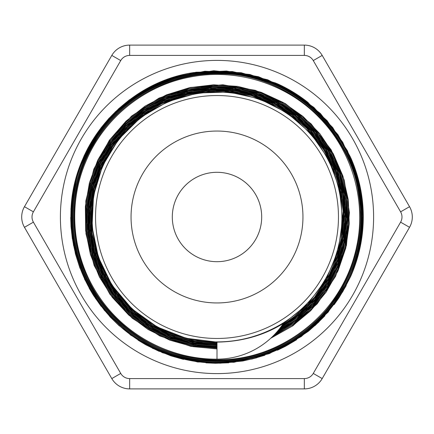 <?xml version="1.0" encoding="UTF-8"?>
<svg xmlns="http://www.w3.org/2000/svg" width="434" height="434" viewBox="0 0 434 434"><rect width="100%" height="100%" fill="white"/><g stroke="black" fill="none" stroke-linecap="round" stroke-linejoin="round"><path stroke-width="0.65" d="M282.903 324.16L307.896 303.957L326.466 278.861L338.325 249.989L342.659 219.083L339.296 188.068L328.354 158.86L310.592 133.227L287.048 112.797L259.217 98.762L228.783 92.057L197.644 93.012L167.719 101.648L140.828 117.348L118.666 139.216L102.543 165.837L93.522 195.62L92.068 226.694L98.35 257.15L111.907 285.138L131.963 308.889L157.227 326.997L186.17 338.276L217 342.117C241.602 341.753 263.736 335.515 283.407 323.401A79.574 79.574 0 0 1 217 359.135C170.139 359.515 124.091 334.858 98.42 295.597C72.201 256.711 67.313 204.647 85.867 161.535C103.802 118.162 144.538 85.297 190.765 76.937C236.866 67.921 286.803 83.724 319.337 117.668C352.354 151.141 366.779 201.544 356.455 247.451C342.795 317.628 270.409 369.079 199.553 358.847C152.746 353.471 109.813 323.194 89.019 280.879C67.628 238.857 69.142 186.3 92.947 145.553C116.171 104.475 160.857 76.677 208.011 74.008C279.512 67.872 349.099 123.587 358.723 194.801C366.415 241.461 349.012 291.236 313.885 322.956C279.208 355.169 228.062 368.173 182.177 356.406C136.135 345.296 97.004 309.816 81.451 265.033C65.257 220.477 73.221 168.218 101.979 130.477C130.2 92.339 178.195 70.08 225.582 73.21C297.686 75.863 360.28 139.998 361.148 212.242C363.095 259.749 339.616 307.283 300.67 334.619C262.12 362.509 209.481 369.209 165.142 351.838C120.56 335.097 85.867 294.887 75.842 248.291C65.16 201.848 79.52 150.674 112.845 116.545C145.683 81.95 196.314 65.637 243.208 74.572C290.227 82.834 331.831 116.052 350.309 160.113C369.41 203.904 364.706 256.977 338.167 296.753C299.612 358.343 212.183 380.732 148.705 345.176C106.276 323.004 76.59 278.628 72.31 230.899C63.7 158.6 117.864 86.182 189.75 74.04C236.801 64.682 287.856 80.664 321.193 115.222C355.017 149.296 369.914 200.725 359.515 247.64C349.788 294.702 315.122 335.563 270.236 352.831C225.604 370.739 172.347 364.414 133.124 336.518C93.505 309.182 69.337 261.257 70.921 213.11C71.415 144.744 126.131 82.124 193.927 72.543L226.467 71.024L258.501 76.71L291.784 91.292L320.449 113.551L342.714 142.233L357.291 175.499L363.166 211.309L360.079 247.521L350.759 276.208L357.741 256.944L363.215 221.052L359.732 184.895L347.422 150.761L327.084 120.641L299.916 96.494L267.713 79.775L232.336 71.539L196.032 72.212L161.041 81.852L129.446 99.793L118.27 109.053M217 342.789L194.541 340.777L172.786 334.809L152.453 325.055L134.198 311.796L118.574 295.511L106.124 276.691L97.238 255.935L92.171 233.931L91.14 211.38L94.151 188.991L101.089 167.497L111.788 147.598L125.849 129.902L142.84 115.01L162.24 103.4L183.398 95.415L205.635 91.352L228.257 91.33L250.521 95.323L271.706 103.249L291.149 114.831L308.227 129.685L322.353 147.37L333.117 167.291L340.153 188.806L343.213 211.249L342.247 233.883L337.24 255.973L328.359 276.821L315.919 295.771L300.279 312.165L281.954 325.527M281.812 325.722L290.487 320.053L313.57 298.744L330.724 272.433L340.82 242.698L343.327 211.407L338.01 180.473L325.272 151.797L305.84 127.173L280.972 108.061L252.149 95.713L221.188 90.798L189.983 93.706L160.45 104.165L134.431 121.612L113.486 144.896L98.963 172.634L91.677 203.079L92.165 234.371L100.297 264.583L115.656 291.838L137.22 314.487L163.716 331.088L193.461 340.69L217 342.871M217 343.549L194.351 341.536L172.428 335.477L151.927 325.619L133.531 312.236L117.826 295.766L105.294 276.762L96.397 255.816L91.373 233.601L90.391 210.853L93.532 188.296L100.639 166.651L111.5 146.627L125.795 128.876L143.019 113.947L162.642 102.359L184.038 94.466L206.492 90.505L229.293 90.663L251.715 94.883L273.024 103.032L292.516 114.896L309.594 130.037L323.683 147.994L334.316 168.197L341.195 189.973L344.037 212.627L342.784 235.44L337.489 257.666L328.272 278.574L315.475 297.512L299.503 313.858L280.841 327.062M280.689 327.263L301.559 312.154L318.979 293.183L334.554 265.695L342.92 235.233L343.478 203.66L336.29 172.916L321.713 144.918L300.724 121.352L274.559 103.726L244.879 93.044L213.49 90.05L182.329 94.834L153.327 107.182L128.242 126.256L108.668 150.945L95.746 179.665L90.337 210.691L92.692 242.085L102.749 271.906L119.8 298.353L142.867 319.749L170.464 334.836L193.32 341.417L217 343.636M217 344.298L194.155 342.269L172.054 336.155L151.395 326.167L132.847 312.659L117.05 296.015L104.475 276.811L95.534 255.669L90.565 233.253L89.67 210.3L92.914 187.569L100.2 165.777L111.25 145.634L125.757 127.813L143.231 112.878L163.092 101.296L184.716 93.5L207.398 89.686L230.394 89.995L252.962 94.455L274.38 102.863L293.932 114.988L310.994 130.444L325.033 148.688L335.542 169.168L342.22 191.215L344.851 214.092L343.305 237.072L337.679 259.418L328.142 280.391L314.965 299.303L298.635 315.572L279.637 328.63M279.518 328.788L303.469 311.482L324.035 287.237L338.032 258.707L344.52 227.606L343.196 195.864L334.055 165.452L317.742 138.213L295.201 115.862L267.87 99.722L237.409 90.858L205.705 89.724L174.723 96.478L146.339 110.616L122.35 131.334L104.171 157.292L92.99 186.94L89.415 218.411L93.744 249.783L105.625 279.133L124.401 304.614L148.84 324.719L177.49 338.14L208.548 344.135L217 344.401M217 345.068L193.96 342.99L171.663 336.833L150.853 326.731L132.175 313.06L116.263 296.265L103.645 276.854L94.693 255.501L89.746 232.884L88.954 209.736L92.306 186.815L99.76 164.882L111.028 144.631L125.741 126.728L143.464 111.788L163.575 100.249L185.432 92.518L208.336 88.867L231.528 89.361L254.243 94.037L275.764 102.728L295.38 115.129L312.426 130.878L326.379 149.437L336.779 170.193L343.245 192.495L345.627 215.6L343.809 238.754L337.831 261.214L327.947 282.246L314.417 301.136L297.702 317.303L278.368 330.214M278.227 330.382L284.693 326.645L309.578 306.556L328.777 280.988L341.043 251.465L345.703 219.848L342.388 188.068L331.392 158.074L313.31 131.746L289.337 110.659L260.899 96.164L229.776 89.084L197.882 89.925L167.171 98.561L139.564 114.527L116.713 136.764L100.086 163.96L90.63 194.399L89.008 226.217L95.23 257.46L108.994 286.18L129.37 310.646L155.166 329.303L184.738 341.07L217 345.144M217 345.838L193.776 343.728L171.289 337.489L150.305 327.301L131.507 313.473L115.482 296.498L102.804 276.908L93.858 255.333L88.927 232.51L88.221 209.172L91.72 186.072L99.315 163.981L110.8 143.627L125.752 125.659L143.692 110.686L164.063 99.207L186.159 91.552L209.275 88.037L232.662 88.742L255.539 93.63L277.152 102.592L296.813 115.292L313.863 131.323L327.724 150.191L337.988 171.24L344.276 193.792L346.386 217.125L344.281 240.458L337.977 263.02L327.713 284.091L313.831 302.975L296.748 319.028L277.055 331.76M276.903 331.939L297.637 318.437L315.437 301.261L333.117 274.397L343.668 244.022L346.37 211.987L341.14 180.278L328.223 150.858L308.498 125.502L283.114 105.825L253.689 92.974L222.002 87.814L190.027 90.57L159.739 101.155L132.972 118.835L111.424 142.591L96.353 170.893L88.764 202.038L89.041 234.089L97.238 265.06L112.775 293.075L134.762 316.364L161.773 333.556L188.681 342.779L216.951 345.92M217 346.582L193.575 344.477L170.915 338.151L149.757 327.854L130.818 313.89L114.712 296.72L101.952 276.941L93.006 255.159L88.129 232.119L87.484 208.575L91.135 185.302L98.909 163.059L110.583 142.591L125.779 124.574L143.969 109.574L164.578 98.138L186.929 90.597L210.268 87.207L233.839 88.124L256.868 93.261L278.585 102.478L298.277 115.498L315.317 131.833L329.102 150.994L339.198 172.347L345.296 195.159L347.135 218.709L344.71 242.215L338.081 264.892L327.431 285.99L313.169 304.842L295.722 320.791L275.666 333.317M275.503 333.496L298.44 318.789L320.959 295.559L337.104 267.528L345.795 236.378L346.592 204.056L339.361 172.548L324.637 143.779L303.247 119.562L276.583 101.328L246.241 90.267L214.125 86.974L182.199 91.742L152.415 104.182L126.652 123.603L106.438 148.743L93.077 178.097L87.321 209.823L89.599 241.977L99.684 272.585L117.034 299.737L140.497 321.806L168.69 337.375L199.835 345.556L217 346.668M217 347.33L193.369 345.214L170.524 338.824L149.204 328.392L130.113 314.292L113.92 296.937L101.111 276.935L92.138 254.959L87.321 231.696L86.767 207.946L90.549 184.493L98.523 162.104L110.399 141.517L125.838 123.446L144.294 108.451L165.153 97.042L187.754 89.632L211.325 86.404L235.087 87.516L258.257 92.93L280.082 102.429L299.807 115.748L316.804 132.424L330.513 151.889L340.435 173.535L346.299 196.629L347.878 220.396L345.101 244.06L338.108 266.845L327.084 287.975L312.404 306.762L294.583 322.598L274.163 334.912M273.957 335.129L278.34 332.911L304.966 314.189L326.189 289.521L340.641 260.373L347.509 228.577L346.289 196.081L337.142 164.882L320.563 136.927L297.643 113.887L269.736 97.249L238.613 87.956L206.161 86.664L174.392 93.359L145.276 107.708L120.571 128.746L101.849 155.247L90.191 185.513L86.393 217.722L90.603 249.87L102.641 279.968L121.683 306.192L146.621 326.878L175.857 340.82L196.163 345.768L217 347.422M217 348.101L193.168 345.931L170.117 339.491L148.64 328.934L129.408 314.666L113.1 297.144L100.259 276.925L91.276 254.72L86.496 231.246L86.068 207.289L89.974 183.642L98.144 161.112L110.263 140.426L125.931 122.279L144.663 107.306L165.793 95.952L188.633 88.639L212.438 85.612L236.4 86.93L259.716 92.616L281.623 102.435L301.391 116.052L318.334 133.07L331.929 152.871L341.694 174.815L347.292 198.181L348.583 222.175L345.459 246.002L338.064 268.879L326.656 290.037L311.558 308.748L293.324 324.431L272.547 336.54M217 348.871L192.967 346.663L169.721 340.137L148.059 329.487L128.708 315.041L112.287 297.328L99.386 276.908L90.424 254.47L85.672 230.779L85.357 206.617L89.431 182.785L97.769 160.097L110.138 139.319L126.061 121.113L145.043 106.135L166.455 94.862L189.555 87.657L213.582 84.814L237.74 86.382L261.208 92.317L283.196 102.462L302.986 116.415L319.891 133.753L333.35 153.902L342.941 176.15L348.285 199.781L349.245 224.004L345.789 247.998L337.983 270.952L326.151 292.12L310.652 310.766L291.995 326.276L270.843 338.151M270.68 338.298L292.814 325.842L317.249 303.778L335.531 276.404L346.457 245.367L349.451 212.6L344.233 180.126L331.223 149.925L311.145 123.891L285.306 103.574L255.246 90.299L222.854 84.787L190.114 87.473L159.039 98.089L131.567 116.073L109.346 140.231L93.804 169.135L85.818 200.958L85.959 233.763L94.135 265.521L109.91 294.263L132.251 318.252L159.826 335.965L190.895 346.375L216.946 348.936M217 302.948A85.948 85.948 0 0 1 142.564 174.023A85.948 85.948 0 0 1 291.436 174.023A85.948 85.948 0 0 1 217 302.948M277.055 83.616L277.125 83.643A146.285 146.285 0 0 1 308.265 102.674M350.694 157.623A146.285 146.285 0 0 1 350.77 276.208L356.135 262.179M251.601 359.14L264.908 355.229M314.959 325.652L324.974 315.713M88.102 147.81L84.109 155.822L78.798 169.043M70.709 217.494L71.024 226.705L72.364 238.939M89.073 287.964L93.375 295.228L101.187 306.377M138.034 340.153L145.726 344.764L159.273 351.415M205.933 362.873L215.383 363.291L228.772 362.813M277.429 350.227L285.431 346.31L296.59 339.746M334.115 304.673L338.867 297.941L346.207 285.605M361.685 238.624L362.726 229.928L363.28 215.253M354.665 167.508L351.214 158.779L332.715 127.531L307.126 101.762L275.975 83.144L241.163 72.711L204.864 71.23L169.336 78.684L136.732 94.72L109.075 118.227L100.932 127.954M81.451 162.012L75.011 181.748L72.261 195.761M71.154 228.257L75.413 253.819L79.997 268.288M95.339 298.223L110.176 316.961L119.442 326.01M152.247 348.166L170.871 355.837L183.506 359.401M219.821 363.253L242.758 361.012L256.901 357.741M287.78 345.014L308.395 331.234L319.061 321.806M342.491 292.169L350.601 276.561M363.198 221.975L362.574 202.461L360.578 188.964M350.363 156.891L337.961 134.714L313.934 107.453L283.993 86.941L249.876 74.474L213.761 70.737L177.853 76.064L144.321 90.033L115.308 111.853L92.513 140.144L77.431 173.209L70.926 208.911L73.465 245.139L84.793 279.642L104.301 310.245L130.748 335.167L162.533 352.755L197.638 362.01L233.969 362.281L269.226 353.656L301.256 336.567L328.142 312.138L350.759 276.208M24.461 206.687A20.626 20.626 0 0 0 24.461 227.313L111.798 378.584A20.626 20.626 0 0 0 129.663 388.897L304.337 388.897A20.626 20.626 0 0 0 322.202 378.584L409.539 227.313A20.626 20.626 0 0 0 409.539 206.687L322.202 55.416A20.626 20.626 0 0 0 304.337 45.103L129.663 45.103A20.626 20.626 0 0 0 111.798 55.416L24.461 206.687L33.396 211.841L120.733 60.57A10.313 10.313 0 0 1 129.663 55.416L304.337 55.416A10.313 10.313 0 0 1 313.267 60.57L400.604 211.841A10.313 10.313 0 0 1 400.604 222.159L313.267 373.43A10.313 10.313 0 0 1 304.337 378.584L129.663 378.584A10.313 10.313 0 0 1 120.733 373.43L33.396 222.159A10.313 10.313 0 0 1 33.396 211.841M217 342.117L217 359.135C169.651 359.526 123.158 334.326 97.628 294.393C71.529 254.845 67.379 202.07 87.012 158.893C106.01 115.444 148.075 83.219 195.018 76.2C241.852 68.496 291.816 86.279 323.27 121.878C355.245 157.016 367.517 208.656 354.746 254.454C342.643 300.431 305.959 338.856 260.546 353.07C215.345 367.94 163.103 358.055 126.446 327.654C69.359 283.12 56.816 193.759 99.522 135.169C126.457 95.822 174.067 71.903 221.752 73.791C294.306 74.507 358.674 138.023 360.329 210.653C362.829 258.371 339.486 306.393 300.366 333.909C261.659 361.989 208.624 368.531 164.215 350.661C119.556 333.448 85.189 292.467 76.015 245.449C66.158 198.571 81.852 147.397 116.345 114.093C167.253 61.926 258.056 59.306 311.932 108.549C348.307 139.873 366.952 190.168 359.759 237.675C353.26 285.274 321.176 328.316 277.369 348.139C233.855 368.602 180.24 365.092 139.743 339.1C98.865 313.701 72.619 266.764 72.402 218.6C71.474 170.443 96.598 122.849 136.927 96.44C197.009 54.483 287.194 68.963 331.147 127.726C361.191 165.506 370.148 218.682 354.117 264.252C338.753 310.044 298.972 346.527 251.975 357.871C205.152 369.904 152.86 356.363 117.744 323.075C62.876 274.076 56.181 182.643 103.428 126.131C133.379 88.059 183.256 67.02 231.468 72.153C279.751 76.574 324.578 107.003 346.516 150.283C369.09 193.238 367.945 247.445 343.544 289.44C319.76 331.782 273.615 360.334 225.067 362.71C176.562 365.791 127.46 342.583 99.033 303.106C70.031 264.051 62.784 210.181 80.458 164.817C98.306 116.773 143.204 80.23 193.922 72.538M217 341.9A124.9 124.9 0 0 0 325.169 154.547A124.9 124.9 0 0 0 108.831 154.547A124.9 124.9 0 0 0 217 341.9M217 338.466A121.466 121.466 0 0 1 111.809 156.267A121.466 121.466 0 0 1 322.191 156.267A121.466 121.466 0 0 1 217 338.466M60.402 217A156.598 156.598 0 0 0 295.299 352.62A156.598 156.598 0 0 0 295.299 81.38A156.598 156.598 0 0 0 60.402 217M24.461 227.313L33.396 222.159M111.798 378.584L120.733 373.43M120.733 60.57L111.798 55.416M129.663 388.897L129.663 378.584L304.337 378.584L304.337 388.897M304.337 45.103L304.337 55.416L129.663 55.416L129.663 45.103M322.202 378.584L313.267 373.43M409.539 206.687L400.604 211.841L313.267 60.57L322.202 55.416M409.539 227.313L400.604 222.159M217 261.691A44.691 44.691 0 0 1 178.293 194.654A44.691 44.691 0 0 1 255.707 194.654A44.691 44.691 0 0 1 217 261.691"/></g></svg>
